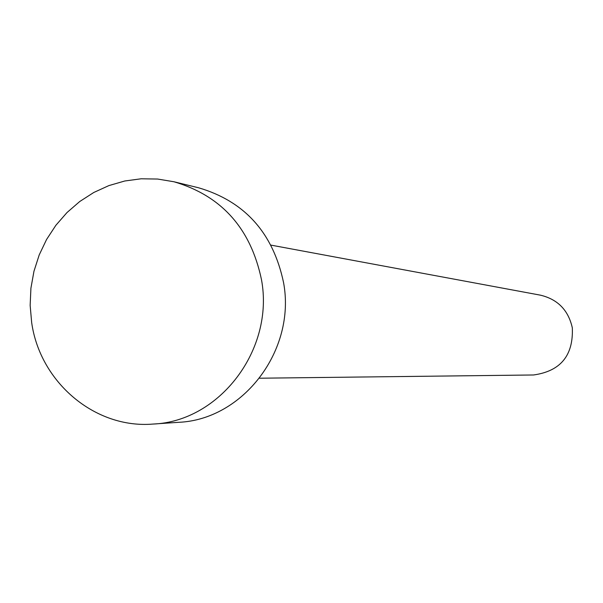 <?xml version="1.0" encoding="UTF-8"?>
<svg xmlns="http://www.w3.org/2000/svg" width="603" height="603" viewBox="0 0 603 603"><rect width="100%" height="100%" fill="white"/><g stroke="black" fill="none" stroke-linecap="round" stroke-linejoin="round"><path stroke-width="0.9" d="M271.026 245.135L540.439 295.169C557.745 299.314 568.373 310.198 572.315 327.828C573.491 355.476 560.571 371.199 533.565 374.976L259.561 378.217M173.95 181.759L198.613 187.789C244.788 201.372 273.106 232.969 283.561 282.596C296.209 350.072 243.115 419.771 178.42 422.326L153.087 424.06C94.95 428.989 39.949 382.219 31.658 322.484L30.15 305.374L30.919 288.189L33.964 271.26L39.21 254.926L46.567 239.489L55.898 225.258L67.031 212.52L79.739 201.515L93.789 192.478L108.909 185.588L124.798 180.99L141.155 178.79L157.647 179.046L173.95 181.759C221.535 195.756 250.712 228.394 261.483 279.671C274.516 349.401 219.748 421.437 153.087 424.06"/></g></svg>
